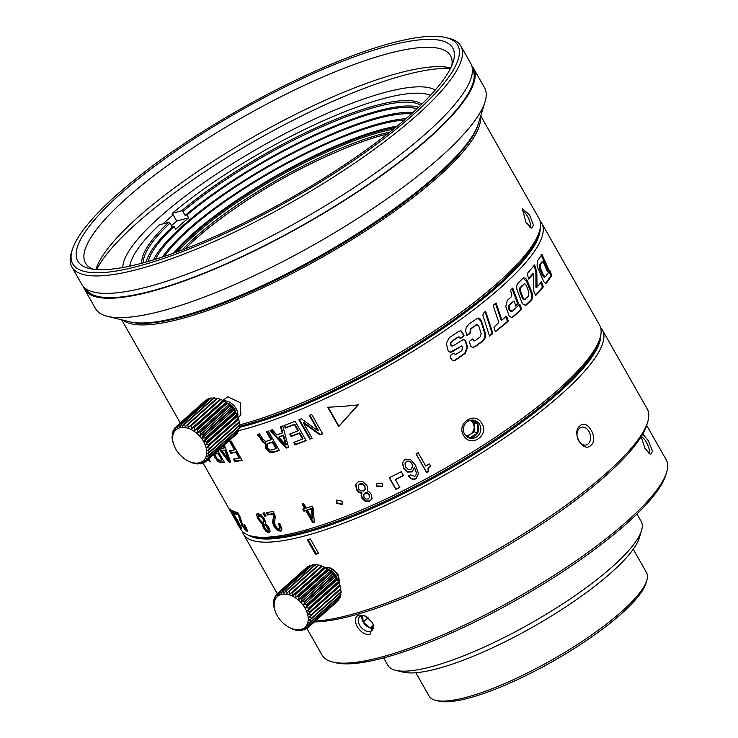 <?xml version="1.0" encoding="UTF-8"?>
<svg xmlns="http://www.w3.org/2000/svg" width="738" height="738" viewBox="0 0 738 738"><rect width="100%" height="100%" fill="white"/><g stroke="black" fill="none" stroke-linecap="round" stroke-linejoin="round"><path stroke-width="1.11" d="M475.89 324.803L478.685 325.679L481.139 333.576L480.189 336.842A184.454 111.65 164.7 0 1 475.807 340.172L474.433 340.873L472.698 338.936L469.248 341.454L470.826 346.408L472.79 347.46L475.659 346.371L482.689 341.251C485.189 338.926 486.065 336.205 485.318 333.078L481.407 320.799C480.069 318.327 478.676 317.534 477.228 318.429L469.184 323.89L466.425 326.989L465.549 330.31L466.84 335.744L470.475 333.087L470.964 328.825L477.191 324.452L470.392 328.871L469.921 333.115L466.305 335.762M540.041 220.966A206.465 48.284 150.4 0 1 541.72 223.217A206.465 48.284 150.4 0 1 449.479 327.368A206.465 48.284 150.4 0 1 245.939 428.75A206.465 48.284 150.4 0 1 238.642 430.641M541.72 223.217L599.551 325.034A206.465 48.284 150.4 0 1 600.022 338.124A206.465 48.284 150.4 0 1 487.449 442.532A206.465 48.284 150.4 0 1 303.779 530.567A206.465 48.284 150.4 0 1 251.529 536.102A206.465 48.284 150.4 0 1 240.523 528.989L203.116 463.15M336.666 503.371L342.091 504.469L342.192 501.194L336.768 500.106L336.666 503.371L336.998 499.866M418.529 473.602L415.512 465.291L410.365 459.396L405.097 459.165L402.431 463.012L403.797 468.529L407.533 472.052L412.007 471.896L414.544 467.744L416.232 472.578L416.029 474.949L414.821 476.379L410.596 474.949A206.465 48.284 -29.6 0 1 408.465 476.065L410.974 478.676L413.428 479.469L415.946 478.87L418.538 473.741M416.223 472.274L414.535 467.449L412.016 471.582L407.56 471.73L403.834 468.196L402.468 462.689M428.317 471.693L428.058 468.436L430.522 465.973L429.396 463.981A206.465 48.284 -29.6 0 1 425.706 466.01L418.151 452.698A206.465 48.284 -29.6 0 1 416.02 453.861L426.665 472.597A206.465 48.284 -29.6 0 0 428.317 471.693L428.068 470.706M403.465 475.604L401.26 471.72A206.465 48.284 -29.6 0 1 389.23 477.744L395.836 489.377A206.465 48.284 -29.6 0 0 399.839 487.403L395.43 479.645A206.465 48.284 -29.6 0 0 403.465 475.604M367.275 490.521L367.782 488.353L366.795 485.346L362.976 481.794L358.373 481.831L356.214 483.602L355.624 485.05L356.592 489.866L358.76 492.394L361.712 493.418L361.113 495.751L362.026 498.344L365.365 501.462L369.489 501.397L372.053 498.501L371.232 494.257L369.434 492.089L367.155 490.733M314.268 522.163A846.652 386.943 -75.6 0 1 313.355 508.565L312.008 506.176A206.465 48.284 -29.6 0 1 306.252 508.048L303.632 503.427A206.465 48.284 -29.6 0 1 302.063 503.925L304.683 508.547A206.465 48.284 -29.6 0 1 302.792 509.128L303.991 511.231A206.465 48.284 -29.6 0 0 305.883 510.65L312.709 522.661A206.465 48.284 -29.6 0 0 314.268 522.163M376.389 486.351L382.505 486.351L382.33 483.556L376.251 483.473L376.389 486.351L376.362 483.279M460.586 346.177L462.689 346.639L461.822 350.67L455.531 354.554L453.944 353.161C450.577 354.646 449.525 356.389 450.807 358.382L453.003 360.891L455.484 360.135L465.254 353.327L467.643 347.22L465.789 341.177L463.529 339.369L453.307 345.762L451.702 345.836C450.448 344.268 450.595 342.764 452.163 341.316A167.194 55.719 -42 0 1 457.652 337.543L459.091 336.888L460.53 338.447L463.824 336.085L464.082 335.2L460.936 330.652L458.307 331.602L449.239 337.792L446.287 343.456L448.123 350.587L450.189 352.321L452.173 351.832L461.767 345.947L449.977 352.284M452.311 346.15L451.25 345.808L452.311 346.15M478.058 318.189L477.228 318.429M492.181 334.102A180.755 33.542 -43.6 0 0 489.543 336.113L482.855 315.329L483.418 313.207A206.465 48.284 -29.6 0 0 485.65 311.445L486.72 314.563L486.056 314.674L491.914 332.598L491.499 334.231A179.509 33.662 136.3 0 0 489.442 335.799M491.499 334.231L492.154 334.12L492.56 332.487L486.72 314.563M495.447 303.447A3765.221 2609.808 66.2 0 1 501.185 320.218L501.886 320.061A3746.595 2597.243 -113.7 0 0 496.047 302.931L493.75 304.822L493.408 306.427L498.593 321.74L498.288 323.069L493.916 327.229L495.281 331.546M501.886 320.061A206.465 48.284 -29.6 0 0 506.452 316.242L507.237 321.648A204.979 58.431 152.8 0 1 495.235 331.399M507.237 321.648L507.965 321.473L508.113 320.541L506.84 316.805M495.65 331.473A206.123 58.699 -27.2 0 0 507.984 321.464M519.063 304.554L520.733 309.176L520.41 309.951L521.212 309.711L521.535 308.936L519.866 304.305L512.31 311.132L510.41 310.449C509.119 308.558 508.925 306.639 509.847 304.693L514.035 300.938L515.899 305.984L517.956 304.121L518.15 302.608L512.79 288.106L510.502 290.274L511.831 294.794L511.582 296.556L507.292 300.366L505.77 306.584L509.238 316.104L511.868 317.608L514.257 315.929A204.638 67.462 -23.6 0 0 521.24 309.692M512.31 311.132L510.936 311.685M527.329 280.883C525.991 278.051 524.497 277.23 522.827 278.411L518.177 283.134C516.646 284.84 516.323 287.285 517.218 290.468L522.449 303.853L525.982 305.338L531.628 299.896C532.928 297.682 532.818 294.619 531.295 290.726L527.329 280.883L526.452 281.196L530.428 291.03C531.95 294.932 532.061 297.977 530.77 300.191L524.949 305.763M523.583 277.931L522.827 278.411M525.364 305.689L525.982 305.338L525.161 305.597M533.657 273.374L533.611 290.606L535.687 295.495A206.354 52.49 -27.4 0 0 543.334 286.851L541.544 281.759A206.465 48.284 -29.6 0 1 537.015 287.119L536.812 272.267L534.644 264.85L527.163 273.706L528.685 279.038A206.465 48.284 -29.6 0 0 533.657 273.374L532.744 273.724A205.312 48.016 150.4 0 1 528.509 278.586M545.502 276.658L543.537 275.44L540.603 268.577L540.437 264.757A204.869 36.882 -35.7 0 0 542.587 261.63L542.9 261.27A2997.083 2077.47 66.2 0 1 547.411 271.575L548.463 269.979L548.306 268.623L541.969 254.379L537.559 260.8L537.08 265.228L537.919 268.254L543.491 281.16C544.819 283.143 545.899 283.678 546.729 282.755L551.803 275.514L549.792 270.302A206.317 51.236 152.5 0 1 545.511 276.639L544.118 277.442M546.258 283.134L545.751 283.198M327.709 407.238L338.733 426.638A231.824 21.098 -46.3 0 1 358.271 404.848A231.824 119.371 169.9 0 1 327.709 407.238M320.08 434.913A206.465 48.284 -29.6 0 0 322.663 433.806L311.648 414.405A206.465 48.284 -29.6 0 1 309.305 415.411L318.078 430.854A894.124 667.18 -144.2 0 1 301.344 418.741A206.465 48.284 -29.6 0 1 298.862 419.756L309.886 439.147A206.465 48.284 -29.6 0 0 312.119 438.234L303.447 422.957A880.047 656.239 35.4 0 0 320.08 434.913L320.393 434.451A882.666 658.416 -144.4 0 1 303.807 422.487L303.447 422.957M295.117 444.885A206.465 48.284 -29.6 0 0 306.132 440.651L295.117 421.26A206.465 48.284 -29.6 0 1 283.992 425.54L285.394 428.012A206.465 48.284 -29.6 0 0 294.342 424.59L297.912 430.891A206.465 48.284 -29.6 0 1 289.73 434.018L291.132 436.499A206.465 48.284 -29.6 0 0 299.324 433.363L302.543 439.036A206.465 48.284 -29.6 0 1 293.706 442.413L295.117 444.885L295.578 444.377L294.333 442.182M282.267 432.938A206.465 48.284 -29.6 0 1 276.833 434.857L272.267 429.728A206.465 48.284 -29.6 0 1 270.08 430.466A2536.478 1911.807 51 0 0 286.187 448.114A206.465 48.284 -29.6 0 0 288.54 447.283A2475.759 1541.276 -85.5 0 1 282.792 425.983A206.465 48.284 -29.6 0 1 280.495 426.822L282.267 432.938L282.755 432.422L281.067 426.61M265.145 443.326L265.735 442.763L263.697 441.822L261.612 438.999L261.012 439.562L263.088 442.385L265.145 443.326L265.809 448.464L269.066 452.043L272.885 452.523A206.465 48.284 -29.6 0 0 279.296 450.457L268.281 431.066A206.465 48.284 -29.6 0 1 266.363 431.702L270.984 439.839A206.465 48.284 -29.6 0 1 266.861 441.149L265.403 441.296L262.783 438.889L259.472 433.87A206.465 48.284 -29.6 0 1 257.35 434.507L259.905 437.708M261.012 439.562L259.259 435.236L258.3 434.553L257.691 435.116M463.501 435.309C470.281 448.178 489.589 435.807 481.905 423.547C475.346 410.743 456.019 423.077 463.501 435.309M234.509 513.842A206.465 48.284 -29.6 0 0 235.182 514.183L233.457 511.139A206.465 48.284 -29.6 0 1 232.784 510.797L234.868 513.62M247.359 530.991L246.852 531.305L247.175 529.976L244.721 524.912A206.465 48.284 -29.6 0 1 243.964 524.7L245.496 528.934L242.645 525.262L240.367 517.633L237.922 512.725A206.465 48.284 -29.6 0 1 234.352 511.545L235.699 513.916A206.465 48.284 150.4 0 0 238.457 514.875L240.274 521.572L242.018 525.041L244.804 529.358L247.212 531.305M246.206 527.67L244.804 529.358M274.37 523.565L275.348 516.554L273.272 511.397A206.465 48.284 -29.6 0 1 266.27 512.624L267.617 514.995A206.465 48.284 -29.6 0 0 273.078 514.054L273.614 516.286L272.488 522.439L273.918 526.129L277.156 530.124L280.403 531.24L281.279 530.871L281.953 529.045L279.933 523.666A206.465 48.284 -29.6 0 1 278.503 523.934L279.886 527.476L279.038 528.878L277.137 528.187L274.37 523.565M280.265 528.076L279.038 528.878M264.647 516.139A206.465 48.284 -29.6 0 0 266.104 515.936L264.379 512.901A206.465 48.284 -29.6 0 1 262.922 513.095L264.647 516.139L265.449 515.53L263.983 512.956M257.811 513.224L256.575 515.004L258.152 519.257L262.211 523.795L263.365 527.928L266.178 531.545L268.927 532.79L270.136 531.194L268.816 527.439L265.302 523.519L265.403 521.508L264.186 518.713L260.929 514.617L257.082 513.473M234.776 461.564A206.465 48.284 -29.6 0 0 242.082 460.383L231.059 440.983A206.465 48.284 -29.6 0 1 229.536 441.259L234.481 449.968A206.465 48.284 -29.6 0 1 229.398 450.78L230.8 453.252A206.465 48.284 -29.6 0 0 235.892 452.44L239.149 458.178A206.465 48.284 -29.6 0 1 233.374 459.091L234.776 461.564L235.57 460.955L234.426 458.935M219.389 449.368A2360.262 1778.995 51 0 0 229.112 462.219A206.465 48.284 -29.6 0 0 230.717 462.062A2443.02 1520.889 -85.5 0 1 224.361 445.079M220.524 448.501A206.465 48.284 -29.6 0 0 223.946 448.16L224.758 447.551L223.946 445.457M223.162 446.149L223.946 448.16M213.494 454.765L217.562 461.185L220.302 462.634A206.465 48.284 -29.6 0 0 224.5 462.541L217.867 450.872M207.904 459.746A234.546 120.774 -10.1 0 0 210.339 461.711L208.78 458.962M241.75 528.519L237.313 519.727L230.441 509.072L235.025 518.205L241.723 528.694M239.352 427.422A204.168 47.749 -29.6 0 0 246.132 425.66A204.168 47.749 -29.6 0 0 437.311 332.303A204.168 47.749 -29.6 0 0 540.179 228.457M522.135 210.865A9.179 2.684 -115.4 0 1 527.31 216.068A9.179 2.684 -115.4 0 1 529.939 227.452M525.954 222.221L531.554 228.531L533.5 225.025L529.33 214.564L522.301 208.845L525.954 222.221M239.592 424.867A206.465 48.284 -29.6 0 0 359.637 375.291A206.465 48.284 -29.6 0 0 539.423 231.464A206.465 48.284 -29.6 0 0 538.961 218.365L480.724 115.857M122.905 320.117A206.465 48.284 -29.6 0 0 319.895 258.531A206.465 48.284 -29.6 0 0 480.493 119.039A206.465 48.284 -29.6 0 0 480.364 117.056M130.543 321.98A205.312 48.016 -29.6 0 0 322.571 255.44A205.312 48.016 -29.6 0 0 478.049 124.565M121.696 319.822L179.924 422.33A206.465 48.284 -29.6 0 0 180.293 422.939M238.042 417.56L240.92 415.005L240.182 402.671L227.765 396.758L222.775 400.439M239.241 426.343A204.168 47.749 -29.6 0 0 360.734 376.629A204.168 47.749 -29.6 0 0 538.528 234.389L539.423 231.464M633.25 549.22L646.506 572.559A125.026 29.243 150.4 0 1 646.792 580.492A125.026 29.243 150.4 0 1 578.629 643.711A125.026 29.243 150.4 0 1 467.403 697.023A125.026 29.243 150.4 0 1 435.761 700.371A125.026 29.243 150.4 0 1 429.092 696.072L415.835 672.733M646.792 580.492L645.898 583.417A122.729 28.699 150.4 0 1 578.979 645.482A122.729 28.699 150.4 0 1 469.792 697.816A122.729 28.699 150.4 0 1 438.732 701.1L435.761 700.371M383.659 657.899L387.865 665.298A145.672 34.068 -29.6 0 0 395.633 670.316L403.068 672.134A139.934 32.73 -29.6 0 0 438.483 668.388A139.934 32.73 -29.6 0 0 611.396 572.485A139.934 32.73 -29.6 0 0 639.274 537.947L641.516 530.631A145.672 34.068 -29.6 0 0 641.184 521.397L636.977 513.989M395.633 670.316A145.672 34.068 -29.6 0 0 432.505 666.414A145.672 34.068 -29.6 0 0 612.494 566.59A145.672 34.068 -29.6 0 0 641.516 530.631M666.635 472.283L665.731 475.217A195.561 45.738 150.4 0 1 626.774 523.482A195.561 45.738 150.4 0 1 385.125 657.503A195.561 45.738 150.4 0 1 335.633 662.733L332.663 662.014A197.858 46.273 -29.6 0 0 382.736 656.709A197.858 46.273 -29.6 0 0 627.208 521.12A197.858 46.273 -29.6 0 0 666.635 472.283A197.858 46.273 -29.6 0 0 666.183 459.737L646.663 425.374M306.962 628.545L322.109 655.206A197.858 46.273 -29.6 0 0 332.663 662.014M372.238 622.503L365.771 616.175L359.046 615.012C354.886 616.682 354.286 620.538 357.229 626.608C361.076 632.494 365.356 635.095 370.061 634.412L373.151 624.413L372.238 622.503M641.138 436.748L644.957 448.317L650.556 454.636L652.503 451.149L648.333 440.678L642.743 434.036M315.384 621.082A206.465 48.284 -29.6 0 0 351.445 614.486A206.465 48.284 -29.6 0 0 535.124 526.443A206.465 48.284 -29.6 0 0 647.687 422.044L646.792 424.968A204.168 47.749 150.4 0 1 535.474 528.214A204.168 47.749 150.4 0 1 353.843 615.271A204.168 47.749 150.4 0 1 314.443 621.922M315.486 554.293A206.465 48.284 -29.6 0 0 317.017 553.878A206.465 48.284 -29.6 0 0 318.567 553.454L310.311 538.906A206.465 48.284 -29.6 0 1 308.761 539.33A206.465 48.284 -29.6 0 1 307.22 539.746L315.486 554.293L316.141 553.712L308.078 539.524M242.212 531.268A206.465 48.284 -29.6 0 0 243.291 533.878A206.465 48.284 -29.6 0 0 306.556 535.456A206.465 48.284 -29.6 0 0 510.096 434.073A206.465 48.284 -29.6 0 0 602.328 329.923A206.465 48.284 -29.6 0 0 600.64 327.644M588.214 443.842A9.179 6.577 -105.3 0 1 586.221 444.94A9.179 6.577 -105.3 0 1 577.965 439.304A9.179 6.577 -105.3 0 1 579.404 428.326A9.179 6.577 -105.3 0 1 581.387 427.237A9.179 6.577 -105.3 0 1 589.653 432.874A9.179 6.577 -105.3 0 1 588.214 443.842M590.861 445.365C599.173 439.045 587.227 418.022 579.837 425.964C571.092 432.403 583.038 453.418 590.861 445.365M339.314 583.647L338.133 574.884C334.296 569.192 329.831 566.71 324.729 567.457M647.687 422.044A206.465 48.284 -29.6 0 0 647.226 408.944L602.328 329.923M339.166 583.269A11.467 7.537 -131.7 0 0 337.635 575.336A11.467 7.537 -131.7 0 0 325.19 567.577M328.687 569.736A9.179 6.024 48.3 0 1 337.432 579.551M324.785 567.365L325.532 567.762A20.646 13.561 48.3 0 1 337.34 579.395A20.646 13.561 48.3 0 1 339.028 582.909A20.646 13.561 48.3 0 1 339.102 583.112M311.141 615.474L340.855 589.007A22.943 15.064 -131.7 0 0 340.753 588.435L340.015 585.585A22.943 15.064 -131.7 0 0 339.821 584.994L338.641 582.125A22.943 15.064 -131.7 0 0 338.355 581.544L336.759 578.73A22.943 15.064 -131.7 0 0 336.39 578.177L334.434 575.511A22.943 15.064 -131.7 0 0 334 574.994L331.74 572.559A22.943 15.064 -131.7 0 0 331.251 572.098L328.751 569.967A22.943 15.064 -131.7 0 0 328.216 569.57L325.559 567.808A22.943 15.064 -131.7 0 0 325.006 567.494L322.275 566.157A22.943 15.064 -131.7 0 0 321.713 565.926L318.982 565.05A22.943 15.064 -131.7 0 0 318.429 564.921L288.715 591.387A22.943 15.064 48.3 0 1 289.268 591.516L289.794 594.182L291.999 592.393A22.943 15.064 48.3 0 1 292.562 592.614L292.857 595.418L295.301 593.952A22.943 15.064 48.3 0 1 295.855 594.274L295.873 597.153L298.512 596.036A22.943 15.064 48.3 0 1 299.038 596.433L298.752 599.321L301.538 598.555A22.943 15.064 48.3 0 1 302.026 599.025L301.408 601.867L304.287 601.452A22.943 15.064 48.3 0 1 304.72 601.977L303.77 604.717L306.685 604.634A22.943 15.064 48.3 0 1 307.045 605.197L305.763 607.771L308.641 608.011L338.355 581.544M339.028 582.909L339.24 583.472L338.963 582.752L307.312 610.944L310.108 611.461A22.943 15.064 48.3 0 1 310.311 612.051L308.383 614.145L311.039 614.892A22.943 15.064 48.3 0 1 311.141 615.464L308.945 617.263L311.408 618.204A22.943 15.064 48.3 0 1 311.418 618.748L308.973 620.215L311.196 621.295A22.943 15.064 48.3 0 1 311.104 621.783L308.466 622.909L310.421 624.053A22.943 15.064 48.3 0 1 310.237 624.486L307.451 625.252L309.102 626.424A22.943 15.064 48.3 0 1 308.825 626.774L305.947 627.189L307.266 628.315A22.943 15.064 48.3 0 1 306.916 628.582L304.001 628.656L304.988 629.671A22.943 15.064 48.3 0 1 304.563 629.846L301.676 629.606L302.331 630.455A22.943 15.064 48.3 0 1 301.842 630.529L299.047 630.012L299.37 630.639A22.943 15.064 48.3 0 1 298.844 630.612L296.196 630.224A22.943 15.064 48.3 0 1 295.643 630.095L292.912 629.219A22.943 15.064 48.3 0 1 292.349 628.997L289.619 627.66M311.418 618.748L341.122 592.282A22.943 15.064 -131.7 0 0 341.122 591.738L340.587 589.072M311.104 621.783L340.818 595.317A22.943 15.064 -131.7 0 0 340.91 594.828L340.615 592.024M310.237 624.486L339.941 598.029A22.943 15.064 -131.7 0 0 340.135 597.595L340.135 595.935M308.825 626.774L338.53 600.317A22.943 15.064 -131.7 0 0 338.807 599.957L338.917 598.942M307.266 628.315L337.017 601.664M338.641 582.125L308.927 608.592L307.312 610.944M308.641 608.011A22.943 15.064 48.3 0 1 308.927 608.592M305.052 608.167A20.646 13.561 48.3 0 1 305.836 626.405A20.646 13.561 48.3 0 1 289.093 627.383A20.646 13.561 48.3 0 1 277.276 615.75A20.646 13.561 48.3 0 1 275.597 612.236A20.646 13.561 48.3 0 1 282.672 594.21A20.646 13.561 48.3 0 1 305.052 608.167M310.108 611.461L339.821 584.994M340.015 585.585L310.311 612.051M340.034 585.954L308.383 614.145M311.039 614.892L340.753 588.435M311.408 618.204L341.122 591.738M311.196 621.295L340.91 594.828M310.421 624.053L340.135 597.595M309.102 626.424L338.807 599.957M304.988 629.671L306.187 628.601M302.331 630.455L303.134 629.735M299.37 630.639L299.886 630.178M308.438 566.544L307.709 566.572A22.943 15.064 -131.7 0 0 307.359 566.839L277.645 593.306A22.943 15.064 48.3 0 1 278.005 593.029L278.973 594.68L279.923 591.941A22.943 15.064 48.3 0 1 280.348 591.765L281.298 593.73L282.589 591.156A22.943 15.064 48.3 0 1 283.069 591.083L283.927 593.324L285.541 590.972A22.943 15.064 48.3 0 1 286.076 591L286.796 593.481L288.715 591.387M311.491 565.409L310.061 565.308A22.943 15.064 -131.7 0 0 309.637 565.483L279.923 591.941M315.578 565.133L312.783 564.616A22.943 15.064 -131.7 0 0 312.294 564.699L282.589 591.156M318.438 565.29L315.781 564.533A22.943 15.064 -131.7 0 0 315.255 564.505L285.541 590.972M295.301 593.952L325.006 567.494L324.499 567.227L292.857 595.418M336.759 578.73L307.045 605.197M337.404 579.579L305.763 607.771M306.685 604.634L336.39 578.177M303.77 604.717L335.421 576.526M275.661 612.392L274.804 610.151A22.943 15.064 48.3 0 1 274.61 609.56L273.872 606.719A22.943 15.064 48.3 0 1 273.77 606.147L273.503 603.407A22.943 15.064 48.3 0 1 273.503 602.863L274.01 603.121L273.715 600.326A22.943 15.064 48.3 0 1 273.807 599.828L274.508 600.437L274.49 597.559A22.943 15.064 48.3 0 1 274.674 597.125L275.523 598.084L275.818 595.188A22.943 15.064 48.3 0 1 276.095 594.837L277.027 596.147L277.645 593.306M274.49 599.219L273.807 599.828M275.708 596.203L274.684 597.125M277.599 593.49L276.095 594.837M307.709 566.572L278.005 593.029M310.061 565.308L280.348 591.765M312.783 564.616L283.069 591.083M315.781 564.533L286.076 591M318.982 565.05L289.268 591.516M321.445 565.991L289.794 594.182M291.999 592.393L321.713 565.926M322.275 566.157L292.562 592.614M325.559 567.808L295.855 594.274M327.515 568.961L295.873 597.153M298.512 596.036L328.216 569.57M328.751 569.967L299.038 596.433M330.403 571.129L298.752 599.321M301.538 598.555L331.251 572.098M331.74 572.559L302.026 599.025M333.059 573.684L301.408 601.867M304.287 601.452L334 574.994M334.434 575.511L304.72 601.977M318.373 553.113A205.312 48.016 150.4 0 1 316.141 553.712M248.466 535.17A204.168 47.749 -29.6 0 0 306.74 532.366A204.168 47.749 -29.6 0 0 498.141 438.861A204.168 47.749 -29.6 0 0 600.787 335.024M251.529 536.102L254.499 536.821A204.168 47.749 150.4 0 0 305.403 531.563L304.204 531.175A205.312 48.016 -29.6 0 0 304.978 530.963A205.312 48.016 150.4 0 0 305.744 530.751L306.943 531.148A204.168 47.749 150.4 0 0 488.27 443.99A204.168 47.749 150.4 0 0 599.118 341.048L600.022 338.124M305.403 531.563L306.169 530.89M372.93 623.878A9.179 6.024 48.3 0 1 371.952 630.418A9.179 6.024 48.3 0 1 359.674 625.252A9.179 6.024 48.3 0 1 359.747 616.71A9.179 6.024 48.3 0 1 366.325 616.479M373.419 627.06L370.135 627.955L363.225 622.088A9.179 6.024 -131.7 0 0 370.135 627.955A9.179 6.024 -131.7 0 0 373.234 628.278M370.135 627.955L373.271 625.16M368.124 617.724L363.225 622.088L362.607 615.63M362.017 615.686A9.179 6.024 -131.7 0 0 363.225 622.088M641.147 436.97A9.179 2.684 -115.4 0 1 646.322 442.173A9.179 2.684 -115.4 0 1 648.942 453.556M237.673 416.592A11.467 7.537 -131.7 0 0 234.047 405.752A11.467 7.537 -131.7 0 0 223.697 400.909M227.193 403.059A9.179 6.024 48.3 0 1 234.601 409.083A9.179 6.024 48.3 0 1 235.939 412.874M223.291 400.688L224.038 401.085A20.646 13.561 48.3 0 1 237.535 416.241A20.646 13.561 48.3 0 1 237.608 416.444M206.954 399.867L206.225 399.895A22.943 15.064 -131.7 0 0 205.865 400.162L176.151 426.629A22.943 15.064 48.3 0 1 176.511 426.361L177.48 428.003L178.43 425.272A22.943 15.064 48.3 0 1 178.864 425.097L179.804 427.062L181.096 424.488L210.8 398.022A22.943 15.064 -131.7 0 1 211.289 397.948L181.576 424.415L182.443 426.656L184.057 424.295A22.943 15.064 48.3 0 1 184.583 424.322L185.303 426.804L187.221 424.71A22.943 15.064 48.3 0 1 187.775 424.839L188.31 427.514L190.505 425.715A22.943 15.064 48.3 0 1 191.068 425.946L191.363 428.75L193.808 427.284A22.943 15.064 48.3 0 1 194.362 427.597L194.38 430.475L197.018 429.359A22.943 15.064 48.3 0 1 197.544 429.756L197.258 432.652L200.044 431.887A22.943 15.064 48.3 0 1 200.533 432.357L199.924 435.199L202.793 434.783A22.943 15.064 48.3 0 1 203.227 435.309L202.277 438.04L205.192 437.966A22.943 15.064 48.3 0 1 205.551 438.529L204.269 441.103L207.147 441.333A22.943 15.064 48.3 0 1 207.433 441.914L205.819 444.276L208.614 444.793A22.943 15.064 48.3 0 1 208.817 445.374L206.889 447.468L209.546 448.224A22.943 15.064 48.3 0 1 209.657 448.796L207.452 450.586L209.915 451.536A22.943 15.064 48.3 0 1 209.924 452.071L207.479 453.538L209.712 454.617A22.943 15.064 48.3 0 1 209.62 455.115L206.972 456.232L208.928 457.385A22.943 15.064 48.3 0 1 208.743 457.818L205.957 458.584L207.609 459.746A22.943 15.064 48.3 0 1 207.332 460.106L204.454 460.521L205.773 461.637A22.943 15.064 48.3 0 1 205.422 461.905L202.507 461.988L203.494 462.994A22.943 15.064 48.3 0 1 203.07 463.169L200.183 462.938L200.837 463.778L201.64 463.058M209.998 398.741L208.568 398.631A22.943 15.064 -131.7 0 0 208.144 398.806L178.43 425.272M200.837 463.778A22.943 15.064 48.3 0 1 200.349 463.851L197.553 463.344L197.876 463.971A22.943 15.064 48.3 0 1 197.35 463.944L194.703 463.556A22.943 15.064 48.3 0 1 194.149 463.427L191.419 462.551A22.943 15.064 48.3 0 1 190.856 462.32L188.125 460.982M199.592 462.735A20.646 13.561 48.3 0 1 187.6 460.715A20.646 13.561 48.3 0 1 174.103 445.567A20.646 13.561 48.3 0 1 179.758 427.828A20.646 13.561 48.3 0 1 203.559 441.49A20.646 13.561 48.3 0 1 199.592 462.735M174.168 445.724L173.31 443.483A22.943 15.064 48.3 0 1 173.116 442.892L172.378 440.042A22.943 15.064 48.3 0 1 172.277 439.47L172.009 436.739A22.943 15.064 48.3 0 1 172.009 436.195L172.517 436.453L172.222 433.649A22.943 15.064 48.3 0 1 172.314 433.151L173.015 433.76L172.996 430.881A22.943 15.064 48.3 0 1 173.19 430.448L174.039 431.407L174.325 428.52A22.943 15.064 48.3 0 1 174.602 428.16L175.543 429.47L176.151 426.629M197.876 463.971L198.402 463.501M173.006 432.542L172.314 433.151M174.214 429.534L173.19 430.448M176.114 426.813L174.602 428.16M206.225 399.895L176.511 426.361M208.568 398.631L178.864 425.097M181.096 424.488A22.943 15.064 48.3 0 1 181.576 424.415M214.085 398.465L211.289 397.948M216.954 398.612L214.288 397.865A22.943 15.064 -131.7 0 0 213.762 397.837L184.057 424.295M209.657 448.796L239.361 422.33A22.943 15.064 -131.7 0 0 239.26 421.758L238.522 418.907A22.943 15.064 -131.7 0 0 238.328 418.326L237.147 415.457A22.943 15.064 -131.7 0 0 236.861 414.867L235.265 412.062A22.943 15.064 -131.7 0 0 234.896 411.5L232.94 408.843A22.943 15.064 -131.7 0 0 232.507 408.317L230.247 405.891A22.943 15.064 -131.7 0 0 229.758 405.42L227.258 403.299A22.943 15.064 -131.7 0 0 226.732 402.893L224.075 401.14A22.943 15.064 -131.7 0 0 223.513 400.817L220.782 399.479A22.943 15.064 -131.7 0 0 220.219 399.258L217.489 398.382A22.943 15.064 -131.7 0 0 216.935 398.252L187.221 424.71M193.808 427.284L223.513 400.817L223.014 400.559L191.363 428.75M237.756 416.804L237.47 416.084L205.819 444.276M209.924 452.071L239.629 425.614A22.943 15.064 -131.7 0 0 239.629 425.07L239.103 422.404M209.62 455.115L239.324 428.649A22.943 15.064 -131.7 0 0 239.416 428.151L239.13 425.356M208.743 457.818L238.457 431.352A22.943 15.064 -131.7 0 0 238.642 430.918L238.642 429.258M207.332 460.106L237.036 433.64A22.943 15.064 -131.7 0 0 237.313 433.289L237.424 432.265M205.773 461.637L235.533 434.986M203.494 462.994L204.694 461.933M214.288 397.865L184.583 424.322M217.489 398.382L187.775 424.839M219.952 399.323L188.31 427.514M190.505 425.715L220.219 399.258M220.782 399.479L191.068 425.946M224.075 401.14L194.362 427.597M226.022 402.293L194.38 430.475M197.018 429.359L226.732 402.893M227.258 403.299L197.544 429.756M228.909 404.461L197.258 432.652M200.044 431.887L229.758 405.42M230.247 405.891L200.533 432.357M231.566 407.007L199.924 435.199M202.793 434.783L232.507 408.317M232.94 408.843L203.227 435.309M233.928 409.848L202.277 438.04M205.192 437.966L234.896 411.5M235.265 412.062L205.551 438.529M235.911 412.911L204.269 441.103M207.147 441.333L236.861 414.867M237.147 415.457L207.433 441.914M208.614 444.793L238.328 418.326M238.522 418.907L208.817 445.374M238.54 419.276L206.889 447.468M209.546 448.224L239.26 421.758M209.915 451.536L239.629 425.07M209.712 454.617L239.416 428.151M208.928 457.385L238.642 430.918M207.609 459.746L237.313 433.289M485.023 101.881L478.279 123.827A206.465 48.284 150.4 0 1 365.716 228.236A206.465 48.284 150.4 0 1 182.037 316.27A206.465 48.284 150.4 0 1 129.787 321.805L107.48 316.344A223.669 52.306 -29.6 0 0 164.094 310.357A223.669 52.306 -29.6 0 0 363.068 214.979A223.669 52.306 -29.6 0 0 485.023 101.881A223.669 52.306 -29.6 0 0 484.515 87.693L473.501 68.302A223.669 52.306 150.4 0 1 373.576 181.133A223.669 52.306 150.4 0 1 153.07 290.966A223.669 52.306 150.4 0 1 84.547 289.259A223.669 52.306 150.4 0 1 83.44 286.676M84.547 289.259L95.562 308.65A223.669 52.306 -29.6 0 0 107.48 316.344M471.84 66.033A223.669 52.306 150.4 0 1 473.501 68.302M85.396 288.438L85.543 288.687A222.516 52.038 -29.6 0 0 153.716 290.385A222.516 52.038 -29.6 0 0 373.087 181.124A222.516 52.038 -29.6 0 0 472.505 68.865L472.357 68.616M460.826 45.996L470.743 63.45A223.669 52.306 150.4 0 1 370.827 176.281A223.669 52.306 150.4 0 1 150.321 286.113A223.669 52.306 150.4 0 1 81.789 284.407L71.872 266.953A223.669 52.306 -29.6 0 0 140.404 268.66A223.669 52.306 -29.6 0 0 360.91 158.827A223.669 52.306 -29.6 0 0 460.826 45.996A223.669 52.306 -29.6 0 0 448.907 38.302L445.927 37.573A221.372 51.771 -29.6 0 0 389.904 43.505A221.372 51.771 -29.6 0 0 192.969 137.895A221.372 51.771 -29.6 0 0 72.269 249.841A221.372 51.771 -29.6 0 0 140.598 265.569A221.372 51.771 -29.6 0 0 378.76 142.526A221.372 51.771 -29.6 0 0 445.927 37.573M386.675 46.383A215.634 50.433 150.4 0 1 453.233 61.697A215.634 50.433 150.4 0 1 335.661 170.746A215.634 50.433 150.4 0 1 143.827 262.691A215.634 50.433 150.4 0 1 89.252 268.466A215.634 50.433 150.4 0 1 154.676 166.234A215.634 50.433 150.4 0 1 386.675 46.383M72.269 249.841L71.365 252.774A223.669 52.306 -29.6 0 0 71.872 266.953M451.831 65.516A209.906 49.086 -29.6 0 0 450.512 55.71A209.906 49.086 -29.6 0 0 386.195 54.105A209.906 49.086 -29.6 0 0 179.269 157.176A209.906 49.086 -29.6 0 0 85.497 263.069A209.906 49.086 -29.6 0 0 93.246 269.222M450.706 67.97A209.906 49.086 -29.6 0 0 397.219 73.496A209.906 49.086 -29.6 0 0 210.016 163.31A209.906 49.086 -29.6 0 0 95.931 269.508M96.632 269.564A215.634 50.433 150.4 0 1 403.197 75.47A215.634 50.433 150.4 0 1 450.392 68.597M122.812 267.525A181.225 42.38 150.4 0 1 214.49 175.358A181.225 42.38 150.4 0 1 383.825 92.73A181.225 42.38 150.4 0 1 435.236 90.045M430.568 95.23A176.419 41.263 -29.6 0 0 428.077 94.473L426.868 94.187A175.496 41.042 -29.6 0 0 172.323 213.328L172.148 214.278L173.218 214.896A175.496 41.042 150.4 0 0 163.061 223.835M430.448 95.368A175.496 41.042 -29.6 0 0 426.868 94.187M141.862 263.226A161.733 37.822 150.4 0 1 168.688 222.295L159.408 224.832A175.496 41.042 -29.6 0 0 130.654 262.46L130.285 263.641A176.419 41.263 -29.6 0 0 129.657 266.178M416.933 108.846A157.849 36.918 -29.6 0 0 375.273 112.582A157.849 36.918 -29.6 0 0 186.972 214.924L188.624 217.83L176.733 221.086L173.218 214.896M172.323 213.328L181.603 210.791A161.733 37.822 150.4 0 1 321.399 125.414A161.733 37.822 150.4 0 1 421.785 104.206M186.972 214.924L185.127 215.431L182.932 211.548L181.603 210.791M176.733 221.086A175.496 41.042 -29.6 0 0 171.465 225.625M188.624 217.83A157.849 36.918 -29.6 0 0 175.709 229.343L174.057 226.428A157.849 36.918 -29.6 0 0 148.329 261.427M146.078 262.073A160.58 37.555 150.4 0 1 172.212 226.935L174.057 226.428M172.212 226.935L170.008 223.051L168.688 222.295M153.412 259.924A157.849 36.918 150.4 0 1 378.031 117.425A157.849 36.918 150.4 0 1 413.031 112.434M185.127 215.431A160.58 37.555 150.4 0 1 376.814 111.207A160.58 37.555 150.4 0 1 418.64 107.231M130.654 262.46A175.496 41.042 -29.6 0 0 129.833 266.132M143.347 262.82A160.58 37.555 150.4 0 1 170.008 223.051M411.37 113.929A155.118 36.273 -29.6 0 0 376.491 118.8A155.118 36.273 -29.6 0 0 155.552 259.259M162.434 257.055A155.118 36.273 150.4 0 1 379.249 123.643A155.118 36.273 150.4 0 1 405.955 118.717M404.286 120.146A152.388 35.636 -29.6 0 0 377.708 125.017A152.388 35.636 -29.6 0 0 164.519 256.354M173.301 253.3A152.388 35.636 150.4 0 1 380.467 129.86A152.388 35.636 150.4 0 1 397.164 126.133M395.43 127.545A149.657 35 -29.6 0 0 378.926 131.235A149.657 35 -29.6 0 0 175.404 252.544M177.849 251.649A149.113 34.87 150.4 0 1 379.166 132.48A149.113 34.87 150.4 0 1 393.419 129.187M389.821 132.065A149.113 34.87 -29.6 0 0 380.273 134.417A149.113 34.87 -29.6 0 0 182.157 250.034M340.587 150.192A151.41 35.406 150.4 0 1 382.662 135.202A151.41 35.406 150.4 0 1 387.404 133.965M185.035 248.937A151.41 35.406 150.4 0 1 223.134 216.871M182.932 211.548A160.58 37.555 150.4 0 1 374.609 107.333A160.58 37.555 150.4 0 1 420.678 105.276M246.446 528.334L246.566 527.449M247.802 530.705L245.754 528.759M241.225 520.973L240.579 518.214M238.928 514.58L238.457 514.875M238.642 514.045A205.312 48.016 -29.6 0 1 236.658 513.316L235.699 513.916M236.658 513.316L236.003 512.163M279.803 528.279L280.643 526.877L279.268 523.353M281.612 530.521L277.931 529.524L274.693 525.53L273.263 521.84L274.361 515.687L273.826 513.454A205.312 48.016 150.4 0 1 268.392 514.386L267.617 514.995M273.078 514.054L273.826 513.454M268.392 514.386L267.304 512.458M269.748 532.181L267.018 530.936L264.213 527.319L263.051 523.177L258.992 518.648L257.58 513.261M262.211 523.795L263.051 523.177M268.411 529.81L269.066 528.915L266.658 524.718L265.173 524.109L264.508 524.93M259.979 514.986L258.697 515.751L261.067 516.471L262.922 518.832L263.789 521.332L262.986 522.347L261.206 521.563L259.324 519.174L258.411 516.701L259.979 514.986L261.889 515.862L261.067 516.471M263.817 521.738L264.61 520.724L261.889 515.862M265.837 525.327L268.245 529.524L267.58 530.419L266.04 529.727L263.678 525.548L264.342 524.718L265.837 525.327L266.658 524.718M263.678 525.548L265.173 524.109M269.066 528.915L267.58 530.419M264.61 520.724L262.986 522.347M241.843 459.959A205.312 48.016 150.4 0 1 235.57 460.955M235.892 452.44L236.649 451.841L239.915 457.578L239.149 458.178M236.649 451.841A205.312 48.016 150.4 0 1 231.594 452.643L230.8 453.252M231.594 452.643L230.441 450.623M230.542 441.084L235.247 449.359L234.481 449.968M230.524 461.554A205.312 48.016 150.4 0 1 229.933 461.61L229.112 462.219M229.933 461.61A2371.148 1787.122 -128.9 0 1 220.238 448.759M228.263 459.248L229.084 458.639A2676.292 1683.876 -86.5 0 1 225.745 450.069A205.312 48.016 150.4 0 1 222.885 450.355L222.055 450.964A206.465 48.284 -29.6 0 0 224.933 450.678A2663.71 1674.374 93.6 0 0 228.263 459.248A2659.549 2003.366 -127.6 0 1 222.055 450.964M225.745 450.069L224.933 450.678M224.177 461.979A205.312 48.016 150.4 0 1 221.179 462.016L217.193 459.128M214.869 455.309L214.334 454.018M214.859 454.119L216.843 458.713L219.601 460.152A206.465 48.284 -29.6 0 0 221.824 460.115L222.682 459.506L219.094 453.197A205.312 48.016 150.4 0 1 216.732 453.233L215.856 453.852A206.465 48.284 -29.6 0 0 218.236 453.805L219.094 453.197M218.236 453.805L221.824 460.115M232.682 510.816L231.704 511.406L240.21 526.268L235.44 518.546L232.147 511.222M241.28 525.714L240.21 526.268M342.275 504.211L337.091 502.873M418.538 473.685L415.955 478.556L413.446 479.146L411.001 478.353L408.492 475.733M412.625 466.757L411.905 463.547L409.442 461.13L406.546 461.176L404.95 463.879M412.671 466.213L410.946 469.377L408.169 469.423L405.762 467.117L404.959 463.768L406.537 461.481L409.452 461.434L411.915 463.851L412.634 467.062M430.439 465.715L427.994 468.169L428.261 471.416M428.243 471.425A205.312 48.016 150.4 0 1 426.61 472.32L426.665 472.597M426.61 472.32L416.103 453.815M395.43 479.645L395.513 479.359A205.542 48.071 150.4 0 0 403.354 475.41M399.728 487.209A205.542 48.071 150.4 0 1 395.937 489.082L395.836 489.377M395.937 489.082L389.433 477.643M371.721 499.405L369.756 500.964L365.651 501.019L362.312 497.901L361.399 495.309L361.989 492.975L359.055 491.942L356.888 489.423L355.91 484.608L356.362 483.381M369.415 497.846L369.286 494.525L367.404 492.79L365.181 492.883L363.769 494.432M363.483 494.875L364.913 493.325L367.146 493.224L369.028 494.949L369.563 497.403L368.151 499.026L365.845 499.054L363.945 497.246L363.899 494.063M365.07 489.562L364.959 485.825L362.792 483.768L359.987 483.768L358.548 485.069M369.821 496.978L369.554 497.643M365.494 488.657L363.548 490.964L360.873 491.019L358.631 488.98L358.4 485.281L359.72 484.202L362.533 484.202L364.71 486.25L365.209 489.349M314.24 521.803A205.312 48.016 150.4 0 1 313.29 522.098L312.709 522.661M305.883 510.65L306.464 510.096A205.312 48.016 150.4 0 1 304.582 510.678L303.991 511.231M313.29 522.098L306.464 510.096M304.582 510.678L303.567 508.888M302.82 503.685L305.264 507.984L304.683 508.547M312.211 518.546L312.783 517.993A860.582 396.038 -75.9 0 1 312.063 508.298A205.312 48.016 150.4 0 1 308.023 509.607L307.451 510.161A206.465 48.284 -29.6 0 0 311.51 508.842A858.091 393.824 104.2 0 0 312.211 518.546L307.451 510.161M312.063 508.298L311.51 508.842M382.579 486.157L376.592 485.945M460.66 330.679L463.556 335.218L463.298 336.104L460.023 338.447M458.833 336.925L457.154 337.543A165.949 55.682 137.9 0 0 451.702 341.288C450.143 342.727 449.995 344.231 451.25 345.808L452.855 345.725M463.261 339.388L465.272 341.196L467.136 347.229L464.765 353.317L455.051 360.089L452.8 360.854M453.667 353.345L455.309 354.508M472.145 338.973L474.174 340.855M477.735 318.253L480.779 320.892L484.709 333.161C485.456 336.279 484.589 339 482.099 341.307L475.106 346.408L472.255 347.487M475.659 346.371L475.106 346.408M484.986 311.565L486.056 314.674M505.715 316.418L506.111 316.98M511.969 288.355L517.347 302.848L517.163 304.36L515.115 306.215M514.035 300.938L509.091 304.886C508.168 306.842 508.353 308.761 509.654 310.643L511.545 311.325M520.41 309.951A203.476 67.186 156.4 0 1 513.51 316.122L511.499 317.663M523.15 278.152L526.452 281.196M524.063 283.964L519.755 287.931L519.93 291.861L522.052 297.543C523.187 299.776 524.165 300.32 524.986 299.185M525.816 298.918C524.995 300.052 524.017 299.508 522.882 297.285L520.76 291.593L520.604 287.663L524.321 283.872C525.428 283.438 526.932 286.243 528.832 292.294L528.426 296.325L524.248 299.637M521.563 285.855L522.412 285.569M535.594 266.999L534.663 267.377L535.889 272.636L535.945 287.322L536.84 286.99M533.712 265.228L534.663 267.377M535.945 287.322L537.015 287.119M540.622 282.128L542.412 287.22A205.21 52.223 152.6 0 1 535.373 295.209M540.991 254.822L547.338 269.056L547.126 270.92M542.9 261.27L541.618 262.045A203.706 36.614 144.2 0 1 539.487 265.145L539.653 268.973L542.596 275.827L544.552 277.054M548.823 270.735L550.834 275.947L545.788 283.143M358.004 404.876A230.8 21.384 133.7 0 0 338.945 426.223L338.733 426.638M338.945 426.223L328.152 407.219M322.515 433.547A205.312 48.016 150.4 0 1 320.393 434.451M311.971 437.966A205.312 48.016 150.4 0 1 310.255 438.667L309.886 439.147M310.255 438.667L299.397 419.535M309.766 415.217L318.392 430.402L318.078 430.854M305.975 440.383A205.312 48.016 150.4 0 1 295.578 444.377M299.324 433.363L299.729 432.865L302.958 438.538L302.543 439.036M299.729 432.865A205.312 48.016 150.4 0 1 291.593 435.983L291.132 436.499M291.593 435.983L290.348 433.796M294.342 424.59L294.748 424.101L298.327 430.392L297.912 430.891M294.748 424.101A205.312 48.016 150.4 0 1 285.855 427.496L285.394 428.012M285.855 427.496L284.61 425.309M288.457 446.96A205.312 48.016 150.4 0 1 286.695 447.579L286.187 448.114M286.695 447.579A2548.342 1920.663 -128.9 0 1 271.049 430.392M285.707 444.811L286.215 444.276A2781.753 1750.232 -86.5 0 1 283.558 435.106A205.312 48.016 150.4 0 1 279.342 436.601L278.826 437.136A206.465 48.284 -29.6 0 0 283.069 435.632A2768.589 1740.296 93.6 0 0 285.707 444.811A2810.858 2117.35 -127.6 0 1 278.826 437.136M283.069 435.632L283.558 435.106M279.121 450.152A205.312 48.016 150.4 0 1 273.466 451.97L269.665 451.481L266.418 447.892L265.735 442.763M261.612 438.999L260.514 437.145M258.651 435.798L259.259 435.236M267.091 431.462L271.538 439.285L270.984 439.839M267.7 443.75L267.11 444.313L267.442 447.532L268.733 449.23L270.163 450.069L272.571 449.71A206.465 48.284 -29.6 0 0 275.966 448.621L276.529 448.067L272.94 441.758A205.312 48.016 150.4 0 1 269.315 442.92L267.147 444.276M267.11 444.313L268.743 443.483A206.465 48.284 -29.6 0 0 272.387 442.311L272.94 441.758M272.387 442.311L275.966 448.621M464.543 434.073A9.179 8.708 -73.1 0 1 465.281 423.732A9.179 8.708 -73.1 0 1 474.774 420.466A9.179 8.708 -73.1 0 1 479.663 424.415A9.179 8.708 -73.1 0 1 478.925 434.756A9.179 8.708 -73.1 0 1 469.423 438.021A9.179 8.708 -73.1 0 1 464.543 434.073M468.409 437.643A9.179 8.708 106.9 0 0 470.069 437.745A9.179 8.708 106.9 0 0 477.624 432.92A9.179 8.708 106.9 0 0 477.587 423.787A9.179 8.708 106.9 0 0 473.722 420.217M465.097 434.931L470.069 437.745L477.624 432.92L474.174 431.868L467.366 436.213M471.231 420.18L477.587 423.787L474.137 422.736L474.174 431.868M466.047 435.466A7.943 7.546 106.9 0 0 470.051 420.429L474.137 422.736M477.587 423.787L477.624 432.92M240.274 521.572L241.132 521.028M239.638 518.999L240.588 518.399M239.306 516.877L239.887 516.508M279.886 527.476L280.643 526.877M280.403 531.24L281.169 530.64M277.156 530.124L277.931 529.524M273.918 526.129L274.693 525.53M272.488 522.439L273.263 521.84M272.922 519.128L273.687 518.519M273.614 516.286L274.361 515.687M266.178 531.545L267.018 530.936M263.365 527.928L264.213 527.319M262.267 525.511L263.106 524.903M260.062 522.015L260.901 521.397M258.152 519.257L258.992 518.648M256.575 515.004L257.414 514.395M268.254 526.729L267.433 527.338M263.734 518.214L262.922 518.832M220.302 462.634L221.179 462.016M217.562 461.185L218.448 460.577M214.693 457.265L215.514 456.693M215.856 453.852L216.732 453.233M230.985 510.844L231.621 510.465M464.082 335.2L463.556 335.218M463.824 336.085L463.298 336.104M457.652 337.552L457.154 337.543M452.163 341.316L451.702 341.288M465.789 341.177L465.272 341.196M467.643 347.22L467.136 347.229M465.254 353.327L464.765 353.317M470.964 328.825L470.392 328.871M470.475 333.087L469.921 333.115M481.407 320.799L480.779 320.892M485.318 333.078L484.709 333.161M482.689 341.251L482.099 341.307M473.021 339.397L472.468 339.434M492.56 332.487L491.914 332.598M508.113 320.541L507.384 320.716M518.15 302.608L517.347 302.848M517.956 304.121L517.163 304.36M509.847 304.693L509.091 304.886M510.41 310.449L509.654 310.643M521.535 308.936L520.733 309.176M514.257 315.929L513.51 316.122M531.295 290.726L530.428 291.03M531.628 299.896L530.77 300.191M522.052 297.543L522.882 297.285M519.93 291.861L520.76 291.593M519.755 287.931L520.604 287.663M536.812 272.267L535.889 272.636M536.747 285.91L535.843 286.252M543.389 286.215L542.467 286.584M543.334 286.851L542.412 287.22M548.306 268.623L547.338 269.056M548.463 269.979L547.495 270.403M542.587 261.621L541.618 262.045M540.437 264.757L539.487 265.145M540.603 268.577L539.653 268.973M543.537 275.44L542.596 275.827M551.83 274.942L550.862 275.375M551.803 275.514L550.834 275.947M272.885 452.523L273.466 451.97M269.066 452.043L269.665 451.481M265.809 448.464L266.418 447.892M263.088 442.385L263.697 441.822M268.743 443.483L269.315 442.92M277.304 593.749L243.291 533.878M289.093 627.383L289.84 627.78M187.6 460.715L188.347 461.112M237.535 416.241L237.747 416.795M340.781 150.109A582.909 582.909 0 0 0 222.572 217.286M245.689 528.934L246.63 528.334M267.977 530.29L268.798 529.681M263.946 524.856L264.776 524.248M263.448 522.19L264.269 521.582M459.091 336.888L458.593 336.888M474.433 340.873L473.879 340.91"/></g></svg>
